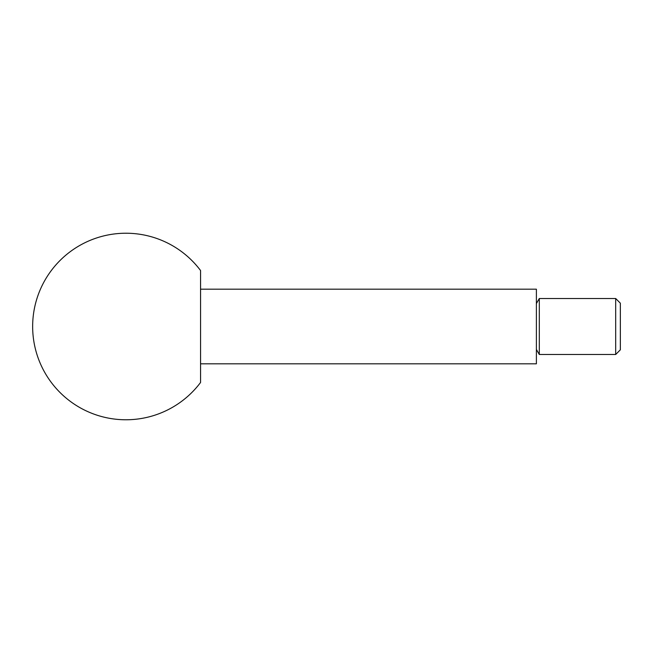 <?xml version="1.0" encoding="UTF-8"?>
<svg xmlns="http://www.w3.org/2000/svg" width="653" height="653" viewBox="0 0 653 653"><rect width="100%" height="100%" fill="white"/><g stroke="black" fill="none" stroke-linecap="round" stroke-linejoin="round"><path stroke-width="0.98" d="M615.689 354.489L620.35 349.82L620.35 303.18L615.689 298.511L615.689 354.489L539.305 354.489L539.305 298.511L536.391 303.563M200.561 289.189L536.391 289.189L536.391 363.811L200.561 363.811M200.561 326.5L200.561 382.47A93.289 93.289 0 0 1 32.65 326.5A93.289 93.289 0 0 1 200.561 270.53L200.561 326.5M536.391 349.437L539.305 354.489M615.689 298.511L539.305 298.511"/></g></svg>
